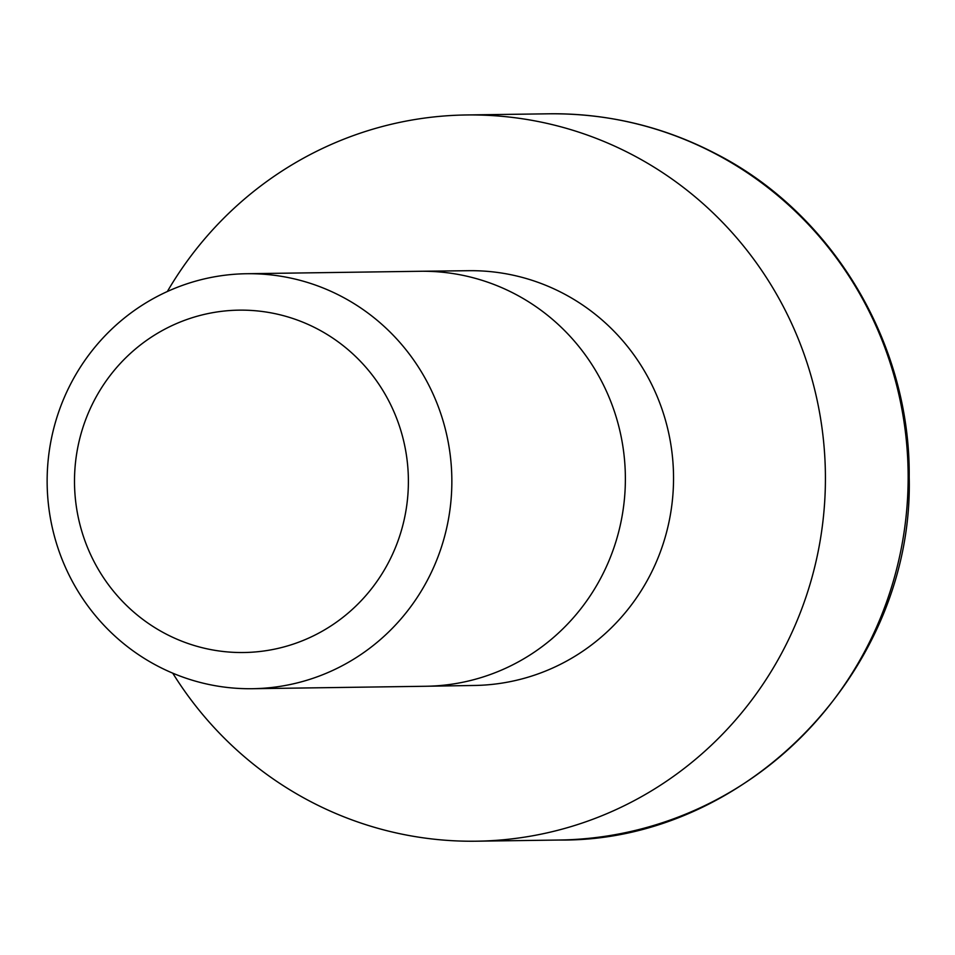 <?xml version="1.0" encoding="UTF-8"?>
<svg xmlns="http://www.w3.org/2000/svg" width="955" height="955" viewBox="0 0 955 955"><rect width="100%" height="100%" fill="white"/><g stroke="black" fill="none" stroke-linecap="round" stroke-linejoin="round"><path stroke-width="1.43" d="M157.718 666.089A207.51 202.353 89.2 0 1 69.142 386.978A207.51 202.353 89.2 0 1 246.557 273.727A207.51 202.353 89.2 0 1 341.269 296.337A207.51 202.353 89.2 0 1 429.846 575.459A207.51 202.353 89.2 0 1 252.418 688.71A207.51 202.353 89.2 0 1 157.718 666.089M165.728 633.857A171.196 166.946 89.2 0 1 92.659 403.583A171.196 166.946 89.2 0 1 317.156 328.807A171.196 166.946 89.2 0 1 390.237 559.081A171.196 166.946 89.2 0 1 165.728 633.857M252.418 688.71L425.954 686.263A207.51 202.353 -90.8 0 0 426.384 686.251L474.647 685.463A207.414 202.257 -90.8 0 0 651.549 572.284A207.414 202.257 -90.8 0 0 468.786 270.695L420.522 271.268A207.51 202.353 -90.8 0 0 420.093 271.28L246.557 273.727M172.748 673.168A363.151 354.126 -90.8 0 0 476.426 841.2A363.151 354.126 -90.8 0 0 786.908 643.013A363.151 354.126 -90.8 0 0 466.159 114.97A363.151 354.126 -90.8 0 0 167.352 291.514M714.638 153.385A363.151 354.126 -90.8 0 0 548.91 113.8C607.75 113.239 663.283 126.49 715.51 153.576C832.187 212.905 910.592 343.191 909.196 477.13C914.03 669.145 747.073 842.286 559.164 840.03A363.151 354.126 -90.8 0 0 869.647 641.844A363.151 354.126 -90.8 0 0 714.638 153.385M426.384 686.251A207.51 202.353 -90.8 0 0 603.369 573.012A207.51 202.353 -90.8 0 0 420.522 271.268M476.426 841.2L559.164 840.03M466.159 114.97L548.91 113.8"/></g></svg>
